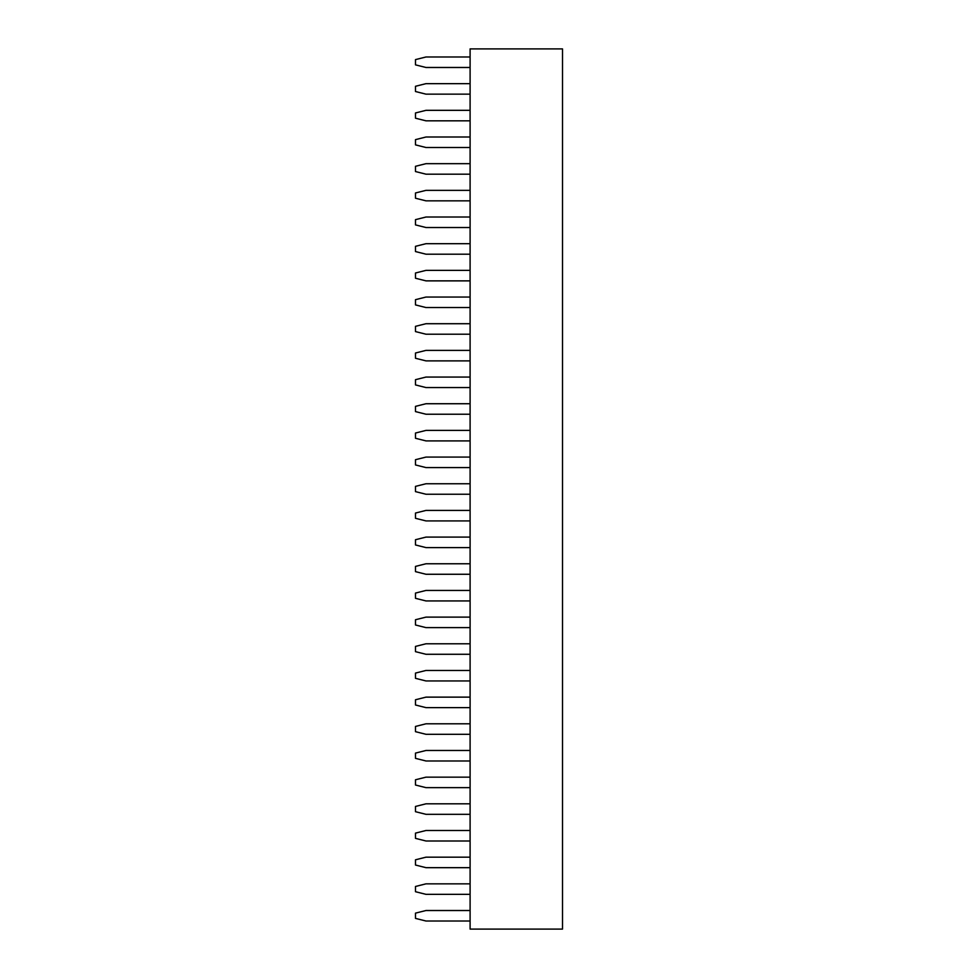 <?xml version="1.0" encoding="UTF-8"?>
<svg xmlns="http://www.w3.org/2000/svg" width="978" height="978" viewBox="0 0 978 978"><rect width="100%" height="100%" fill="white"/><g stroke="black" fill="none" stroke-linecap="round" stroke-linejoin="round"><path stroke-width="1.47" d="M470.1 48.9L562.509 48.9L562.509 929.1L470.1 929.1L470.1 48.9M470.1 334.219L425.992 334.219L415.491 331.591L415.491 326.334L425.992 323.718L470.1 323.718M470.1 360.882L425.992 360.882L415.491 358.266L415.491 353.009L425.992 350.381L470.1 350.381M470.1 440.907L425.992 440.907L415.491 438.278L415.491 433.034L425.992 430.406L470.1 430.406M470.1 414.232L425.992 414.232L415.491 411.604L415.491 406.359L425.992 403.731L470.1 403.731M470.1 387.557L425.992 387.557L415.491 384.929L415.491 379.684L425.992 377.056L470.1 377.056M470.1 227.519L425.992 227.519L415.491 224.903L415.491 219.647L425.992 217.018L470.1 217.018M470.1 254.194L425.992 254.194L415.491 251.566L415.491 246.322L425.992 243.693L470.1 243.693M470.1 280.869L425.992 280.869L415.491 278.241L415.491 272.996L425.992 270.368L470.1 270.368M470.1 307.544L425.992 307.544L415.491 304.916L415.491 299.671L425.992 297.043L470.1 297.043M470.1 494.245L425.992 494.245L415.491 491.628L415.491 486.372L425.992 483.755L470.1 483.755M470.1 467.582L425.992 467.582L415.491 464.953L415.491 459.697L425.992 457.081L470.1 457.081M470.1 547.594L425.992 547.594L415.491 544.966L415.491 539.722L425.992 537.093L470.1 537.093M470.1 520.919L425.992 520.919L415.491 518.303L415.491 513.047L425.992 510.418L470.1 510.418M470.1 574.269L425.992 574.269L415.491 571.641L415.491 566.396L425.992 563.768L470.1 563.768M470.1 921.019L425.992 921.019L415.491 918.391L415.491 913.134L425.992 910.518L470.1 910.518M470.1 894.344L425.992 894.344L415.491 891.716L415.491 886.471L425.992 883.843L470.1 883.843M470.1 867.669L425.992 867.669L415.491 865.041L415.491 859.796L425.992 857.168L470.1 857.168M470.1 787.645L425.992 787.645L415.491 785.028L415.491 779.772L425.992 777.155L470.1 777.155M470.1 814.319L425.992 814.319L415.491 811.703L415.491 806.447L425.992 803.818L470.1 803.818M470.1 840.994L425.992 840.994L415.491 838.366L415.491 833.122L425.992 830.493L470.1 830.493M470.1 734.307L425.992 734.307L415.491 731.678L415.491 726.434L425.992 723.806L470.1 723.806M470.1 760.982L425.992 760.982L415.491 758.353L415.491 753.097L425.992 750.481L470.1 750.481M470.1 654.282L425.992 654.282L415.491 651.666L415.491 646.409L425.992 643.781L470.1 643.781M470.1 680.957L425.992 680.957L415.491 678.329L415.491 673.084L425.992 670.456L470.1 670.456M470.1 707.632L425.992 707.632L415.491 705.004L415.491 699.759L425.992 697.131L470.1 697.131M470.1 627.619L425.992 627.619L415.491 624.991L415.491 619.734L425.992 617.118L470.1 617.118M470.1 600.944L425.992 600.944L415.491 598.316L415.491 593.071L425.992 590.443L470.1 590.443M470.1 67.482L425.992 67.482L415.491 64.866L415.491 59.609L425.992 56.981L470.1 56.981M470.1 94.157L425.992 94.157L415.491 91.529L415.491 86.284L425.992 83.656L470.1 83.656M470.1 120.832L425.992 120.832L415.491 118.204L415.491 112.959L425.992 110.331L470.1 110.331M470.1 174.182L425.992 174.182L415.491 171.553L415.491 166.297L425.992 163.681L470.1 163.681M470.1 147.507L425.992 147.507L415.491 144.878L415.491 139.634L425.992 137.006L470.1 137.006M470.1 200.845L425.992 200.845L415.491 198.228L415.491 192.972L425.992 190.355L470.1 190.355"/></g></svg>
